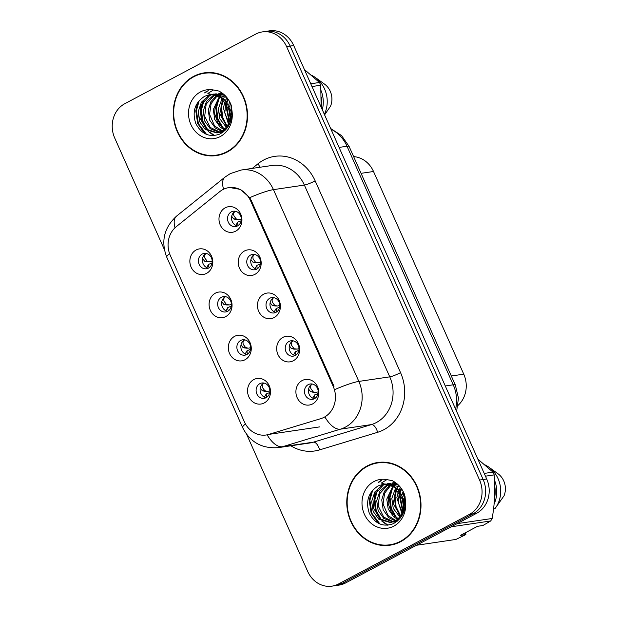 <?xml version="1.0" encoding="UTF-8"?>
<svg xmlns="http://www.w3.org/2000/svg" width="617" height="617" viewBox="0 0 617 617"><rect width="100%" height="100%" fill="white"/><g stroke="black" fill="none" stroke-linecap="round" stroke-linejoin="round"><path stroke-width="0.93" d="M231.306 211.886A7.759 6.864 -98.4 0 0 227.881 221.063A7.759 6.864 -98.4 0 0 235.563 226.578A7.759 6.864 -98.4 0 0 237.553 225.915A7.759 6.864 -98.4 0 0 240.969 216.744A7.759 6.864 -98.4 0 0 233.295 211.23A7.759 6.864 -98.4 0 0 231.306 211.886M237.491 225.945A7.759 6.864 81.6 0 1 231.599 219.359A7.759 6.864 81.6 0 1 235.27 211.299A7.759 6.864 81.6 0 1 235.324 211.269M250.533 255.076A7.759 6.864 -98.4 0 0 247.116 264.246A7.759 6.864 -98.4 0 0 254.79 269.76A7.759 6.864 -98.4 0 0 256.78 269.105A7.759 6.864 -98.4 0 0 260.197 259.934A7.759 6.864 -98.4 0 0 252.523 254.42A7.759 6.864 -98.4 0 0 250.533 255.076M256.718 269.135A7.759 6.864 81.6 0 1 250.834 262.541A7.759 6.864 81.6 0 1 254.497 254.489A7.759 6.864 81.6 0 1 254.551 254.459M269.76 298.266A7.759 6.864 -98.4 0 0 266.343 307.436A7.759 6.864 -98.4 0 0 274.017 312.95A7.759 6.864 -98.4 0 0 276.007 312.295A7.759 6.864 -98.4 0 0 279.424 303.117A7.759 6.864 -98.4 0 0 271.75 297.602A7.759 6.864 -98.4 0 0 269.76 298.266M275.953 312.325A7.759 6.864 81.6 0 1 270.061 305.731A7.759 6.864 81.6 0 1 273.724 297.679A7.759 6.864 81.6 0 1 273.786 297.649M288.987 341.456A7.759 6.864 -98.4 0 0 285.571 350.626A7.759 6.864 -98.4 0 0 293.245 356.14A7.759 6.864 -98.4 0 0 295.235 355.485A7.759 6.864 -98.4 0 0 298.659 346.307A7.759 6.864 -98.4 0 0 290.977 340.792A7.759 6.864 -98.4 0 0 288.987 341.456M295.181 355.515A7.759 6.864 81.6 0 1 289.288 348.921A7.759 6.864 81.6 0 1 292.952 340.869A7.759 6.864 81.6 0 1 293.013 340.839M308.222 384.638A7.759 6.864 -98.4 0 0 304.798 393.816A7.759 6.864 -98.4 0 0 312.48 399.33A7.759 6.864 -98.4 0 0 314.469 398.675A7.759 6.864 -98.4 0 0 317.886 389.497A7.759 6.864 -98.4 0 0 310.212 383.982A7.759 6.864 -98.4 0 0 308.222 384.638M314.408 398.705A7.759 6.864 81.6 0 1 308.515 392.111A7.759 6.864 81.6 0 1 312.179 384.059A7.759 6.864 81.6 0 1 312.241 384.029M202.175 254.081A7.759 6.864 -98.4 0 0 198.759 263.258A7.759 6.864 -98.4 0 0 206.433 268.773A7.759 6.864 -98.4 0 0 208.423 268.117A7.759 6.864 -98.4 0 0 211.839 258.939A7.759 6.864 -98.4 0 0 204.165 253.425A7.759 6.864 -98.4 0 0 202.175 254.081M208.369 268.148A7.759 6.864 81.6 0 1 202.476 261.554A7.759 6.864 81.6 0 1 206.14 253.494A7.759 6.864 81.6 0 1 206.201 253.464M221.403 297.271A7.759 6.864 -98.4 0 0 217.986 306.448A7.759 6.864 -98.4 0 0 225.66 311.963A7.759 6.864 -98.4 0 0 227.65 311.3A7.759 6.864 -98.4 0 0 231.074 302.129A7.759 6.864 -98.4 0 0 223.393 296.615A7.759 6.864 -98.4 0 0 221.403 297.271M227.596 311.33A7.759 6.864 81.6 0 1 221.704 304.744A7.759 6.864 81.6 0 1 225.367 296.684A7.759 6.864 81.6 0 1 225.429 296.654M240.638 340.461A7.759 6.864 -98.4 0 0 237.213 349.638A7.759 6.864 -98.4 0 0 244.895 355.153A7.759 6.864 -98.4 0 0 246.885 354.49A7.759 6.864 -98.4 0 0 250.301 345.319A7.759 6.864 -98.4 0 0 242.628 339.805A7.759 6.864 -98.4 0 0 240.638 340.461M246.823 354.52A7.759 6.864 81.6 0 1 240.931 347.934A7.759 6.864 81.6 0 1 244.594 339.874A7.759 6.864 81.6 0 1 244.656 339.844M259.865 383.651A7.759 6.864 -98.4 0 0 256.448 392.821A7.759 6.864 -98.4 0 0 264.122 398.335A7.759 6.864 -98.4 0 0 266.112 397.68A7.759 6.864 -98.4 0 0 269.529 388.509A7.759 6.864 -98.4 0 0 261.855 382.995A7.759 6.864 -98.4 0 0 259.865 383.651M266.05 397.71A7.759 6.864 81.6 0 1 260.166 391.116A7.759 6.864 81.6 0 1 263.829 383.064A7.759 6.864 81.6 0 1 263.883 383.034M219.76 191.632A23.269 20.6 81.6 0 1 222.814 189.612A23.269 20.6 81.6 0 1 228.784 187.645A23.269 20.6 81.6 0 1 250.602 200.872L333.211 386.412A23.269 20.6 81.6 0 1 320.825 418.634L268.796 434.399A23.269 20.6 81.6 0 1 266.166 434.993A23.269 20.6 81.6 0 1 244.355 421.766L170.315 255.469A23.269 20.6 81.6 0 1 176.3 226.647L219.76 191.632M235.671 231.182A12.926 11.445 81.6 0 1 220.23 224.927A12.926 11.445 81.6 0 1 225.259 207.79A12.926 11.445 81.6 0 1 240.692 214.045A12.926 11.445 81.6 0 1 235.671 231.182M312.588 403.934A12.926 11.445 81.6 0 1 297.147 397.687A12.926 11.445 81.6 0 1 302.176 380.55A12.926 11.445 81.6 0 1 317.608 386.805A12.926 11.445 81.6 0 1 312.588 403.934M293.36 360.744A12.926 11.445 81.6 0 1 277.92 354.497A12.926 11.445 81.6 0 1 282.941 337.36A12.926 11.445 81.6 0 1 298.381 343.615A12.926 11.445 81.6 0 1 293.36 360.744M274.125 317.562A12.926 11.445 81.6 0 1 258.693 311.307A12.926 11.445 81.6 0 1 263.714 294.17A12.926 11.445 81.6 0 1 279.154 300.425A12.926 11.445 81.6 0 1 274.125 317.562M254.898 274.372A12.926 11.445 81.6 0 1 239.465 268.117A12.926 11.445 81.6 0 1 244.486 250.98A12.926 11.445 81.6 0 1 259.927 257.235A12.926 11.445 81.6 0 1 254.898 274.372M206.541 273.377A12.926 11.445 81.6 0 1 191.108 267.122A12.926 11.445 81.6 0 1 196.129 249.985A12.926 11.445 81.6 0 1 211.569 256.24A12.926 11.445 81.6 0 1 206.541 273.377M264.23 402.947A12.926 11.445 81.6 0 1 248.79 396.692A12.926 11.445 81.6 0 1 253.818 379.555A12.926 11.445 81.6 0 1 269.259 385.81A12.926 11.445 81.6 0 1 264.23 402.947M245.003 359.757A12.926 11.445 81.6 0 1 229.563 353.502A12.926 11.445 81.6 0 1 234.591 336.365A12.926 11.445 81.6 0 1 250.024 342.62A12.926 11.445 81.6 0 1 245.003 359.757M225.776 316.567A12.926 11.445 81.6 0 1 210.335 310.312A12.926 11.445 81.6 0 1 215.356 293.175A12.926 11.445 81.6 0 1 230.797 299.43A12.926 11.445 81.6 0 1 225.776 316.567M353.649 156.625A25.852 22.891 81.6 0 1 373.516 171.495L463.753 374.157A25.852 22.891 81.6 0 1 458.092 405.338M193.568 76.4A41.802 37.005 -98.4 0 0 175.151 125.845A41.802 37.005 -98.4 0 0 216.513 155.561A41.802 37.005 -98.4 0 0 227.241 152.021A41.802 37.005 -98.4 0 0 245.659 102.576A41.802 37.005 -98.4 0 0 204.296 72.86A41.802 37.005 -98.4 0 0 193.568 76.4M213.683 155.422A41.802 37.005 -98.4 0 0 218.094 155.283M367.046 466.036A41.802 37.005 -98.4 0 0 348.628 515.48A41.802 37.005 -98.4 0 0 389.99 545.197A41.802 37.005 -98.4 0 0 400.718 541.657A41.802 37.005 -98.4 0 0 419.136 492.212A41.802 37.005 -98.4 0 0 377.774 462.495A41.802 37.005 -98.4 0 0 367.046 466.036M387.16 545.058A41.802 37.005 -98.4 0 0 391.571 544.927M229.339 187.483L240.476 189.404L249.692 197.679L251.358 200.679L333.967 386.219M246.715 434.491L307.698 571.458A25.852 22.891 -98.4 0 0 331.938 586.15L339.072 585.093A25.852 22.891 -98.4 0 0 345.705 582.903L476.656 513.267L473.092 513.791A25.852 22.891 -98.4 0 0 483.142 479.525L290.16 46.074A25.852 22.891 -98.4 0 0 265.919 31.374A25.852 22.891 -98.4 0 1 290.16 46.074L483.142 479.525A25.852 22.891 -98.4 0 1 473.092 513.791L342.134 583.435L473.092 513.791L469.529 514.316A25.852 22.891 -98.4 0 0 479.571 480.049L286.589 46.599A25.852 22.891 -98.4 0 0 262.348 31.907A25.852 22.891 -98.4 0 0 255.716 34.097L124.757 103.733A25.852 22.891 -98.4 0 0 114.708 138L164.377 249.553M335.501 585.626A25.852 22.891 -98.4 0 0 342.134 583.435A25.852 22.891 -98.4 0 1 335.501 585.626M331.938 586.15A25.852 22.891 -98.4 0 0 338.571 583.96L469.529 514.316M379.362 462.303A41.802 37.005 -98.4 0 0 375.105 463.444M205.885 72.659A41.802 37.005 -98.4 0 0 201.628 73.809M476.656 513.267A25.852 22.891 -98.4 0 0 486.705 479L293.723 45.542A25.852 22.891 -98.4 0 0 269.482 30.85L262.348 31.907M241.162 220.77L237.676 222.189L235.817 225.39M237.676 222.189L237.807 224.495L238.509 225.29M241.316 219.112L239.504 219.529M236.997 219.544L238.247 219.475L236.218 218.912L233.681 218.942L235.871 219.505M235.447 211.292L235.301 211.369C233.743 212.271 233.303 213.79 233.982 215.911L236.218 218.912M231.676 216.312L233.681 218.942M212.186 261.315L210.382 261.724L204.559 261.138L202.553 258.515M207.428 261.793L210.382 261.724M206.317 253.487L206.186 253.556C204.62 254.466 204.181 255.978 204.859 258.107L207.096 261.107M212.04 262.965L208.554 264.385L206.687 267.585M208.554 264.385L208.685 266.698L209.387 267.485M207.875 261.739L209.117 261.67M204.559 261.138L206.741 261.701M260.397 263.96L256.911 265.379L255.045 268.58M256.911 265.379L257.034 267.685L257.736 268.48M260.544 262.302L258.731 262.711M257.474 262.665L252.916 262.125L257.474 262.665M254.674 254.482L254.528 254.559C252.97 255.461 252.538 256.981 253.217 259.101L255.453 262.102M250.903 259.502L252.916 262.125M256.232 262.734L255.091 262.688M279.624 307.15L276.138 308.569L274.272 311.762M276.138 308.569L276.269 310.875L276.971 311.67M279.771 305.492L277.966 305.901M276.701 305.855L272.143 305.315L276.701 305.855M273.902 297.672L273.763 297.741C272.205 298.651 271.765 300.163 272.444 302.291L274.681 305.292M270.138 302.692L272.143 305.315M275.46 305.924L274.326 305.878M298.852 350.34L295.366 351.759L293.507 354.952M295.366 351.759L295.497 354.065L296.199 354.86M298.998 348.682L297.193 349.091L291.371 348.505L295.929 349.045M294.247 349.16L297.193 349.091M293.137 340.862L292.99 340.931C291.432 341.841 290.993 343.353 291.671 345.474L293.908 348.482M289.365 345.882L291.371 348.505M294.687 349.114L293.553 349.068M318.079 393.53L314.593 394.942L312.734 398.142M314.593 394.942L314.724 397.255L315.426 398.05M318.233 391.872L316.421 392.281M310.606 391.695L315.164 392.235L310.598 391.695L308.593 389.072M312.364 384.052L312.217 384.121C310.659 385.031 310.22 386.543 310.899 388.664L313.135 391.672M313.914 392.304L312.78 392.258M231.414 304.505L229.609 304.914L223.786 304.328L221.781 301.705M226.655 304.983L229.609 304.914M225.552 296.677L225.413 296.746C223.848 297.656 223.408 299.168 224.087 301.297L226.323 304.297M231.267 306.155L227.781 307.575L225.915 310.775M227.781 307.575L227.912 309.881L228.614 310.675M227.102 304.929L228.344 304.86M223.786 304.328L225.969 304.891M250.649 347.687L248.836 348.104M246.33 348.119L247.579 348.05L245.551 347.487L243.013 347.518L241.008 344.895M244.779 339.867L244.64 339.936C243.075 340.846 242.635 342.358 243.314 344.487L245.551 347.487M250.494 349.345L247.008 350.764L245.15 353.965M247.008 350.764L247.139 353.071L247.841 353.865M243.013 347.518L245.196 348.081M269.876 390.877L268.063 391.286M265.557 391.309L266.806 391.24L264.778 390.677L262.248 390.7L260.235 388.085M264.007 383.057L263.868 383.126C262.31 384.029 261.863 385.548 262.541 387.677L264.778 390.677M269.722 392.535L266.243 393.954L264.377 397.147M266.243 393.954L266.367 396.261L267.068 397.055M262.248 390.7L264.423 391.263M210.297 72.528A41.37 36.627 -98.4 0 0 207.528 72.814L204.358 73.284A41.37 36.627 -98.4 0 0 193.746 76.786A41.37 36.627 -98.4 0 0 175.513 125.721A41.37 36.627 -98.4 0 0 216.451 155.129A41.37 36.627 -98.4 0 0 227.064 151.628A41.37 36.627 -98.4 0 0 245.296 102.692A41.37 36.627 -98.4 0 0 204.358 73.284M220.955 97.37C217.369 94.956 213.698 94.023 209.934 94.586L204.697 96.244C194.903 102.623 191.941 111.716 195.797 123.508C201.443 134.113 209.379 137.653 219.613 134.136C227.966 129.717 232.108 122.112 232.038 111.315L231.213 105.237C228.706 98.712 224.58 93.977 218.827 91.038L213.42 89.982L207.86 93.422L220.948 97.378L229.794 110.991C231.174 120.114 228.46 126.894 221.65 131.328L216.883 132.94L205.214 129.493L199.638 121.719L198.204 111.746L201.397 102.237L208.469 95.712L211.762 94.432M230.095 117.862L228.46 106.733M228.784 104.674L229.632 101.72M230.21 114.284L229.617 110.196M229.709 106.571L230.365 103.186M228.406 123.894L223.369 108.029L225.105 101.227M225.56 100.263L227.056 97.779M228.884 122.768L224.781 112.95L225.884 102.221M226.346 127.287L219.775 118.749L218.333 108.777L222.174 98.311M226.879 126.562L219.768 113.837L222.884 98.921M225.359 130.094L224.804 129.894M224.125 129.616L220.308 127.264L214.739 119.49L213.305 109.517L219.444 96.422M219.814 96.082L221.542 94.709M222.12 94.316L223.076 93.745M224.688 129.107L218.056 123.207L214.616 113.698L215.294 105.283L220.115 96.823M223.755 131.56L222.452 131.382M221.788 131.251L215.279 128.004L209.711 120.23L208.268 110.258L210.891 101.697L216.814 95.242M217.091 95.057L218.865 94.062M222.382 130.897L214.554 125.93L209.572 114.299L211.13 103.587L217.462 95.481M217.593 95.388L219.32 94.293M223.285 131.93L220.03 132.346M219.374 132.339L210.243 128.752L204.674 120.978L203.24 111.006L206.425 101.489L214.253 94.609M222.544 132.092L220.639 132.154M219.984 132.115L210.266 127.449L204.697 116.274L206.178 104.126L214.762 94.779M215.911 94.771L225.205 99.9L231.244 111.878L229.964 123.03L222.907 131.143L216.883 132.94M217.508 132.84L206.317 129.177L199.869 118.102L201.003 105.199L209.734 95.527L212.379 94.44M219.467 93.784L221.287 93.105M214.739 94.393L216.258 93.846M218.742 93.283L222.274 93.136M215.24 94.548L216.899 93.861M219.999 93.098L221.981 92.92M213.706 94.023L226.794 97.447M214.971 93.838L224.881 95.357M321.148 107.142L320.732 85.246A46.537 41.208 -98.4 0 0 319.506 82.485L304.397 69.52M321.249 107.366A25.852 22.891 -98.4 0 0 321.318 97.116M322.305 109.741A27.58 24.418 -98.4 0 0 321.102 90.714M324.357 114.353A27.58 24.418 -98.4 0 0 315.464 77.58A27.58 24.418 -98.4 0 0 311.438 75.205M324.596 114.878L330.558 106.155A17.237 15.263 -98.4 0 0 324.565 84.151L315.464 77.58M204.713 133.534L197.656 123.477L195.782 110.805L197.826 102.268M204.759 92.72L207.189 90.93M213.86 135.57L208.415 131.56M206.317 129.184L201.821 120.145L200.818 110.065L202.623 102.09M221.426 126.963L216.922 117.924L215.911 107.836L217.724 99.861M219.613 95.99L220.616 94.432M220.917 94.023L221.464 93.29M226.454 126.215L221.95 117.176L220.948 107.088L222.752 99.121M229.192 121.911L225.984 106.348L226.439 103.008M226.748 101.628L227.696 98.62M231.915 115.302L231.375 112.896M231.128 111.199L231.074 104.882M206.525 134.383L198.412 123.701L196.407 110.713L199.229 100.486M204.875 93.067L208.276 90.552M214.554 135.509L209.749 132.138M208.137 130.511L202.738 121.009L201.443 109.973L204.096 100.07M223.238 128.282L217.84 118.78L216.544 107.744L219.197 97.848M220.477 95.512L221.094 94.571M221.403 94.131L222.151 93.128M227.133 126.184L222.59 117.122L221.572 106.996L223.285 99.283M223.609 98.465L224.226 97.1M229.447 121.094L226.609 106.255L226.909 103.749M227.21 102.229L228.089 99.175M232.046 113.011L231.568 106.903M320.732 85.246L311.971 86.534M310.744 83.781L319.506 82.485M216.451 155.129L219.621 154.666A41.37 36.627 -98.4 0 0 222.351 154.142M383.774 462.164A41.37 36.627 -98.4 0 0 381.005 462.457L377.835 462.92A41.37 36.627 -98.4 0 0 367.223 466.429A41.37 36.627 -98.4 0 0 348.991 515.365A41.37 36.627 -98.4 0 0 389.929 544.772A41.37 36.627 -98.4 0 0 400.541 541.263A41.37 36.627 -98.4 0 0 418.773 492.327A41.37 36.627 -98.4 0 0 377.835 462.92M394.433 487.014C390.846 484.592 387.175 483.659 383.412 484.222L378.175 485.88C368.38 492.266 365.418 501.351 369.274 513.143C374.92 523.748 382.856 527.296 393.091 523.779C401.443 519.352 405.585 511.748 405.516 500.95L404.69 494.88C402.184 488.348 398.058 483.612 392.304 480.682L386.898 479.617L381.337 483.057L394.425 487.014L403.271 500.626C404.652 509.75 401.937 516.529 395.127 520.964L390.368 522.584L378.691 519.136L373.123 511.354L371.681 501.382L374.874 491.872L381.954 485.348L385.239 484.075M403.572 507.506L401.937 496.369M402.261 494.31L403.109 491.363M403.695 503.919L403.094 499.839M403.194 496.207L403.842 492.821M401.891 513.529L396.847 497.664L398.582 490.862M399.037 489.906L400.533 487.415M402.361 512.411L398.258 502.585L399.361 491.857M399.824 516.923L393.253 508.385L391.81 498.413L395.651 487.947M400.364 516.198L393.245 503.48L396.369 488.556M398.837 519.73L398.289 519.537M397.603 519.252L393.785 516.899L388.216 509.125L386.782 499.153L392.921 486.057M393.291 485.718L395.019 484.345M395.597 483.952L396.554 483.389M398.166 518.743L391.533 512.843L388.093 503.341L388.779 494.927L393.592 486.458M397.232 521.195L395.929 521.026M395.266 520.887L388.756 517.648L383.188 509.873L381.746 499.901L384.368 491.333L390.291 484.877M390.569 484.7L392.343 483.697M395.859 520.532L388.031 515.565L383.049 503.935L384.607 493.222L390.939 485.116M391.07 485.024L392.798 483.929M396.762 521.566L393.507 521.99M392.852 521.974L383.72 518.388L378.152 510.614L376.717 500.642L379.902 491.132L387.731 484.245M396.021 521.735L394.116 521.789M393.461 521.751L383.743 517.092L378.175 505.917L379.656 493.77L388.24 484.422M389.389 484.407L398.69 489.543L404.721 501.513L403.441 512.665L396.384 520.779L390.368 522.584M390.993 522.476L379.794 518.82L373.347 507.737L374.48 494.842L383.211 485.163L385.856 484.075M392.944 483.419L394.764 482.741M388.216 484.029L389.736 483.481M392.219 482.918L395.752 482.772M388.718 484.183L390.384 483.497M393.476 482.733L395.458 482.563M387.191 483.666L400.271 487.091M388.448 483.481L398.358 484.993M465.573 532.656L465.881 534.577L460.452 535.379L477.496 526.316L482.934 525.507L490.677 520.972A46.537 41.208 -98.4 0 0 492.15 518.481C494.757 503.727 495.443 489.188 494.209 474.882A46.537 41.208 -98.4 0 0 492.983 472.121L477.874 459.156M494.579 497.726A25.852 22.891 -98.4 0 0 494.795 486.759M494.094 504.112A27.58 24.418 -98.4 0 0 494.579 480.358M493.577 508.848L494.973 508.639A27.58 24.418 -98.4 0 0 495.05 508.539A27.58 24.418 -98.4 0 0 488.942 467.216A27.58 24.418 -98.4 0 0 484.916 464.848M494.973 508.639L504.035 495.798A17.237 15.263 -98.4 0 0 498.042 473.787L488.942 467.216M378.19 523.17L371.133 513.12L369.259 500.449L371.303 491.903M378.236 482.355L380.666 480.574M387.337 525.206L381.892 521.195M379.794 518.82L375.298 509.781L374.295 499.701L376.108 491.726M394.903 516.599L390.399 507.56L389.389 497.472L391.201 489.497M393.091 485.625L394.093 484.075M394.394 483.659L394.949 482.926M399.932 515.851L395.428 506.812L394.425 496.731L396.237 488.757M402.67 511.555L399.461 495.983L399.916 492.644M400.225 491.263L401.173 488.263M405.392 504.937L404.852 502.531M404.605 500.842L404.559 494.526M380.003 524.018L371.889 513.336L369.892 500.356L372.707 490.122M378.352 482.702L381.753 480.188M388.031 525.152L383.226 521.781M381.615 520.154L376.216 510.645L374.92 499.608L377.573 489.713M396.716 517.925L391.317 508.416L390.021 497.379L392.674 487.484M393.962 485.147L394.572 484.206M394.88 483.767L395.628 482.764M400.61 515.82L396.075 506.765L395.057 496.639L396.762 488.919M397.093 488.109L397.703 486.744M402.924 510.729L400.086 495.891L400.394 493.392M400.688 491.865L401.567 488.818M405.523 502.654L405.045 496.546M494.209 474.882L485.448 476.177M484.222 473.416L492.983 472.121M457.12 523.656L492.15 518.481M490.677 520.972L451.204 526.802M416.483 545.266L455.955 539.435L465.881 534.577M389.929 544.772L393.098 544.302A41.37 36.627 -98.4 0 0 395.829 543.778M250.602 200.872L251.389 200.756M333.211 386.412L333.998 386.296M268.796 434.399L319.922 426.848M361.084 173.331L373.516 171.495M451.312 376L463.753 374.157M252.276 168.395L258.037 163.752A43.09 38.154 81.6 0 1 315.156 180.858L400.541 372.637A8.615 1.203 -24 0 1 389.751 376.848L304.366 185.069A34.475 30.526 -98.4 0 0 272.051 165.472L241.139 170.037A34.475 30.526 81.6 0 1 273.454 189.635A30.164 4.219 156 0 0 249.692 197.679M400.541 372.637A43.09 38.154 81.6 0 1 383.789 429.748A43.09 38.154 81.6 0 1 377.604 432.309L319.629 449.878A43.09 38.154 81.6 0 1 290.854 445.79M376.355 422.537A34.475 30.526 -98.4 0 0 389.751 376.848L358.839 381.414A34.475 30.526 81.6 0 1 345.443 427.103A34.475 30.526 81.6 0 1 340.491 429.154L282.524 446.723A34.475 30.526 81.6 0 1 278.622 447.595L309.533 443.029A34.475 30.526 -98.4 0 0 313.436 442.158L371.411 424.589A34.475 30.526 -98.4 0 0 376.355 422.537M241.139 170.037L230.28 173.616L224.95 177.133A30.164 12.44 51.1 0 0 223.562 189.242M335.077 389.458A30.164 4.219 -24 0 1 358.839 381.414L273.454 189.635L304.366 185.069A8.615 1.203 -24 0 0 315.156 180.858M245.473 423.987A30.164 4.219 156 0 0 242.62 427.573C250.062 442.242 262.063 448.914 278.622 447.595M242.62 427.573L166.783 257.243A30.164 4.219 -24 0 1 169.598 253.687M267.107 434.831A30.164 13.898 73.1 0 0 282.524 446.723L313.436 442.158A8.615 3.972 -106.9 0 1 319.629 449.878M166.783 257.243C160.752 241.432 163.999 227.735 176.524 216.143A30.164 12.44 51.1 0 0 175.004 227.789M324.966 417.069A30.164 13.898 73.1 0 0 340.491 429.154L371.411 424.589A8.615 3.972 -106.9 0 1 377.604 432.309M479.571 480.049L486.705 479M286.589 46.599L293.723 45.542M338.571 583.96L345.705 582.903M258.037 163.752A8.615 3.555 -128.9 0 1 259.788 167.284M455.585 409.102A34.475 30.526 -98.4 0 0 453.24 384.8L347.024 146.244A34.475 30.526 -98.4 0 0 330.982 129.223M339.08 147.417L347.024 146.244A17.237 2.406 -24 0 1 349.129 146.491L455.346 385.039A17.237 2.406 -24 0 0 453.24 384.8L445.289 385.972M213.42 89.982A24.657 21.826 -98.4 0 0 200.471 91.91A24.657 21.826 -98.4 0 0 190.892 124.58A24.657 21.826 -98.4 0 0 220.331 136.511A24.657 21.826 -98.4 0 0 232.038 111.315M229.794 110.991A19.482 17.253 -98.4 0 0 216.929 95.165M386.898 479.617A24.657 21.826 -98.4 0 0 373.956 481.545A24.657 21.826 -98.4 0 0 364.369 514.223A24.657 21.826 -98.4 0 0 393.808 526.147A24.657 21.826 -98.4 0 0 405.516 500.95M403.271 500.626A19.482 17.253 -98.4 0 0 390.407 484.8M228.784 187.645L230.889 187.337M266.166 434.993L267.122 434.854M224.95 177.133L176.524 216.143M330.658 128.506L341.602 135.624L349.129 146.491M456.619 411.416L458.454 398.127L455.346 385.039M236.558 219.59L239.01 219.583M255.785 262.78L258.238 262.773M275.012 305.97L277.465 305.963M313.475 392.35L315.927 392.335M245.89 348.165L248.343 348.158M265.117 391.355L267.57 391.348M223.169 132.015L221.919 132.2M396.646 521.65L395.397 521.835"/></g></svg>
